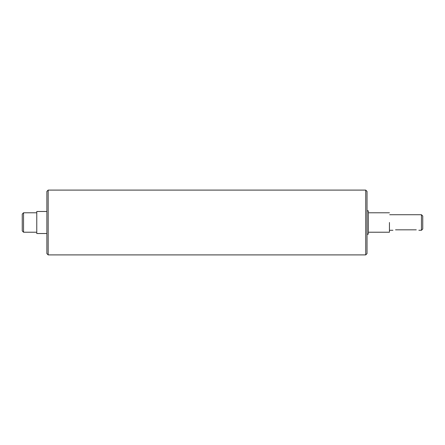 <?xml version="1.0" encoding="UTF-8"?>
<svg xmlns="http://www.w3.org/2000/svg" width="445" height="445" viewBox="0 0 445 445"><rect width="100%" height="100%" fill="white"/><g stroke="black" fill="none" stroke-linecap="round" stroke-linejoin="round"><path stroke-width="0.67" d="M36.768 211.481L36.768 233.519L36.768 211.481L46.875 211.481M23.546 212.777L22.25 214.073L22.25 230.927L23.546 232.223L23.546 212.777L36.507 212.777M416.27 229.831C419.613 230.315 419.613 230.315 416.27 229.831L395.533 229.831C392.19 230.315 392.19 230.315 395.533 229.831M389.442 222.5L389.442 232.223L389.442 222.5M421.454 222.5L421.454 230.276L422.75 228.98L422.75 216.02L421.454 214.724L421.454 222.5M367.019 210.835L368.315 210.835L368.315 234.165L367.019 234.165M48.171 190.098L46.875 191.394L46.875 253.606L48.171 254.902L48.171 190.098L365.723 190.098L365.723 254.902L48.171 254.902M365.723 254.902L367.019 253.606L367.019 191.394L365.723 190.098M36.768 233.519L46.875 233.519M23.546 232.223L36.507 232.223M368.315 232.223L389.442 232.223M368.315 212.777L389.442 212.777M389.698 230.276L392.941 230.276M418.862 230.276L421.454 230.276M389.698 214.724L421.454 214.724"/></g></svg>
